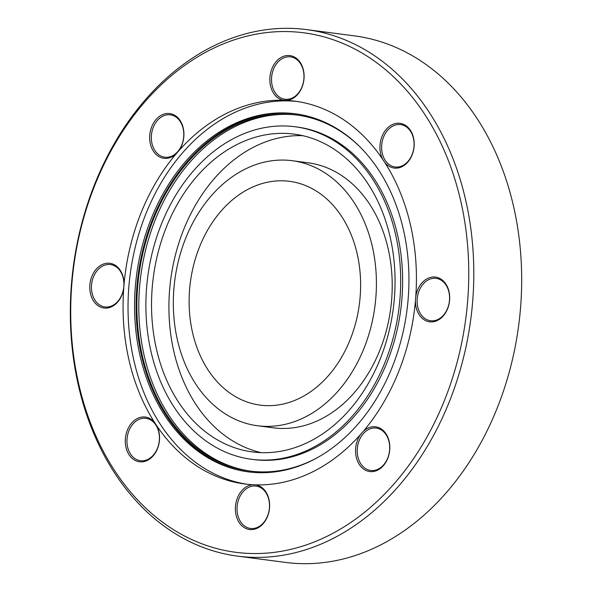<?xml version="1.0" encoding="UTF-8"?>
<svg xmlns="http://www.w3.org/2000/svg" width="592" height="592" viewBox="0 0 592 592"><rect width="100%" height="100%" fill="white"/><g stroke="black" fill="none" stroke-linecap="round" stroke-linejoin="round"><path stroke-width="0.89" d="M251.474 459.281L253.406 459.533A167.684 126.599 -82.5 0 0 311.318 449.602A167.684 126.599 -82.5 0 0 402.419 271.469A167.684 126.599 -82.5 0 0 297.043 127.014L295.112 126.762A167.684 126.599 -82.5 0 0 237.2 136.693A167.684 126.599 -82.5 0 0 146.098 314.826A167.684 126.599 -82.5 0 0 251.474 459.281A167.684 126.599 -82.5 0 0 309.387 449.35A167.684 126.599 -82.5 0 0 400.488 271.21A167.684 126.599 -82.5 0 0 295.112 126.762M237.503 556.117L285.396 562.4A265.512 200.466 -82.5 0 0 377.089 546.682A265.512 200.466 -82.5 0 0 521.352 264.617A265.512 200.466 -82.5 0 0 354.497 35.883L306.604 29.6A265.512 200.466 -82.5 0 0 214.911 45.318A265.512 200.466 -82.5 0 0 70.648 327.383A265.512 200.466 -82.5 0 0 237.503 556.117A265.512 200.466 -82.5 0 0 329.204 540.392A265.512 200.466 -82.5 0 0 473.467 258.327A265.512 200.466 -82.5 0 0 306.604 29.6M326.118 536.766A261.953 197.772 -82.5 0 0 460.62 200.473A261.953 197.772 -82.5 0 0 213.357 48.337A261.953 197.772 -82.5 0 0 78.862 384.63A261.953 197.772 -82.5 0 0 326.118 536.766M283.657 100.255A22.555 17.027 97.5 0 1 269.863 80.623A22.555 17.027 97.5 0 1 282.125 56.921A22.555 17.027 97.5 0 1 303.415 70.019A22.555 17.027 97.5 0 1 291.834 98.975A22.555 17.027 97.5 0 1 286.706 100.381L283.657 100.255A193.051 145.75 -82.5 0 0 228.186 112.576A193.051 145.75 -82.5 0 0 178.717 150.879L176.335 153.631A193.051 145.75 -82.5 0 0 124.046 284.36L123.721 288.385A193.051 145.75 -82.5 0 0 154.719 422.644L156.651 425.581A193.051 145.75 -82.5 0 0 244.622 483.96A193.051 145.75 -82.5 0 0 252.769 484.722L255.818 484.855A193.051 145.75 -82.5 0 0 311.288 472.527A193.051 145.75 -82.5 0 0 360.765 434.232L363.148 431.479A22.555 17.027 97.5 0 1 367.832 428.157A22.555 17.027 97.5 0 1 389.122 441.255A22.555 17.027 97.5 0 1 377.541 470.211A22.555 17.027 97.5 0 1 357.886 461.901A22.555 17.027 97.5 0 1 360.765 434.232M297.339 101.498A193.051 145.75 -82.5 0 0 233.152 113.227A193.051 145.75 -82.5 0 0 128.198 316.668A193.051 145.75 -82.5 0 0 247.101 484.256M310.615 461.168A180.575 136.338 -82.5 0 0 408.724 269.338A180.575 136.338 -82.5 0 0 295.245 113.775A180.575 136.338 -82.5 0 0 232.885 124.468A180.575 136.338 -82.5 0 0 134.776 316.298A180.575 136.338 -82.5 0 0 248.248 471.854A180.575 136.338 -82.5 0 0 310.615 461.168M296.015 113.886A180.575 136.338 -82.5 0 0 234.425 124.675A180.575 136.338 -82.5 0 0 136.293 315.995A180.575 136.338 -82.5 0 0 249.025 471.957M358.915 145.876A179.561 135.575 -82.5 0 0 296.659 114.981A179.561 135.575 -82.5 0 0 234.647 125.615A179.561 135.575 -82.5 0 0 137.085 316.372A179.561 135.575 -82.5 0 0 249.928 471.054A179.561 135.575 -82.5 0 0 311.94 460.428A179.561 135.575 -82.5 0 0 318.052 457.276M297.621 115.114A179.561 135.575 -82.5 0 0 236.578 125.867A179.561 135.575 -82.5 0 0 138.987 315.987A179.561 135.575 -82.5 0 0 250.89 471.18M162.963 116.106A21.364 16.132 -82.5 0 0 151.36 138.802A21.364 16.132 -82.5 0 0 164.783 157.213A21.364 16.132 -82.5 0 0 172.161 155.948A21.364 16.132 -82.5 0 0 183.772 133.252A21.364 16.132 -82.5 0 0 170.348 114.841A21.364 16.132 -82.5 0 0 162.963 116.106M176.335 153.631A22.555 17.027 97.5 0 1 171.65 156.954A22.555 17.027 97.5 0 1 150.361 143.856A22.555 17.027 97.5 0 1 161.942 114.9A22.555 17.027 97.5 0 1 181.596 123.203A22.555 17.027 97.5 0 1 178.717 150.879M103.082 265.83A21.364 16.132 -82.5 0 0 91.471 288.533A21.364 16.132 -82.5 0 0 104.902 306.937A21.364 16.132 -82.5 0 0 112.28 305.672A21.364 16.132 -82.5 0 0 123.891 282.976A21.364 16.132 -82.5 0 0 110.46 264.572A21.364 16.132 -82.5 0 0 103.082 265.83M138.587 419.602A21.364 16.132 -82.5 0 0 126.977 442.298A21.364 16.132 -82.5 0 0 140.4 460.709A21.364 16.132 -82.5 0 0 147.778 459.444A21.364 16.132 -82.5 0 0 159.389 436.741A21.364 16.132 -82.5 0 0 145.965 418.337A21.364 16.132 -82.5 0 0 138.587 419.602M248.67 487.342A21.364 16.132 -82.5 0 0 237.066 510.038A21.364 16.132 -82.5 0 0 250.49 528.441A21.364 16.132 -82.5 0 0 257.868 527.176A21.364 16.132 -82.5 0 0 269.478 504.48A21.364 16.132 -82.5 0 0 256.055 486.076A21.364 16.132 -82.5 0 0 248.67 487.342M368.86 429.363A21.364 16.132 -82.5 0 0 357.25 452.059A21.364 16.132 -82.5 0 0 370.681 470.47A21.364 16.132 -82.5 0 0 378.059 469.204A21.364 16.132 -82.5 0 0 389.669 446.501A21.364 16.132 -82.5 0 0 376.238 428.097A21.364 16.132 -82.5 0 0 368.86 429.363M428.741 279.639A21.364 16.132 -82.5 0 0 417.138 302.334A21.364 16.132 -82.5 0 0 430.562 320.738A21.364 16.132 -82.5 0 0 437.939 319.473A21.364 16.132 -82.5 0 0 449.55 296.777A21.364 16.132 -82.5 0 0 436.119 278.373A21.364 16.132 -82.5 0 0 428.741 279.639M393.243 125.867A21.364 16.132 -82.5 0 0 381.633 148.562A21.364 16.132 -82.5 0 0 395.064 166.974A21.364 16.132 -82.5 0 0 402.442 165.708A21.364 16.132 -82.5 0 0 414.052 143.005A21.364 16.132 -82.5 0 0 400.621 124.601A21.364 16.132 -82.5 0 0 393.243 125.867M283.154 58.134A21.364 16.132 -82.5 0 0 271.543 80.83A21.364 16.132 -82.5 0 0 284.974 99.234A21.364 16.132 -82.5 0 0 292.352 97.969A21.364 16.132 -82.5 0 0 303.962 75.273A21.364 16.132 -82.5 0 0 290.531 56.869A21.364 16.132 -82.5 0 0 283.154 58.134M123.721 288.385A22.555 17.027 97.5 0 1 111.762 306.678A22.555 17.027 97.5 0 1 90.472 293.58A22.555 17.027 97.5 0 1 102.053 264.624A22.555 17.027 97.5 0 1 124.046 284.36M156.651 425.581A22.555 17.027 97.5 0 1 147.267 460.45A22.555 17.027 97.5 0 1 125.978 447.352A22.555 17.027 97.5 0 1 137.559 418.396A22.555 17.027 97.5 0 1 154.719 422.644M255.818 484.855A22.555 17.027 97.5 0 1 269.619 504.48A22.555 17.027 97.5 0 1 257.35 528.182A22.555 17.027 97.5 0 1 236.06 515.084A22.555 17.027 97.5 0 1 247.641 486.128A22.555 17.027 97.5 0 1 252.769 484.722M437.421 320.479A22.555 17.027 97.5 0 1 415.436 300.743L415.762 296.725A22.555 17.027 97.5 0 1 427.713 278.425A22.555 17.027 97.5 0 1 449.002 291.53A22.555 17.027 97.5 0 1 437.421 320.479M401.924 166.715A22.555 17.027 97.5 0 1 384.763 162.46L382.832 159.529A22.555 17.027 97.5 0 1 392.215 124.66A22.555 17.027 97.5 0 1 413.505 137.758A22.555 17.027 97.5 0 1 401.924 166.715M340.037 214.075A112.857 85.211 97.5 0 1 349.384 341.562A112.857 85.211 97.5 0 1 260.184 405.128A112.857 85.211 97.5 0 1 209.701 372.383A112.857 85.211 97.5 0 1 200.355 244.888A112.857 85.211 97.5 0 1 289.555 181.33A112.857 85.211 97.5 0 1 340.037 214.075M197.698 386.961A133.651 100.906 97.5 0 1 186.628 235.986A133.651 100.906 97.5 0 1 292.256 160.713A133.651 100.906 97.5 0 1 352.04 199.489A133.651 100.906 97.5 0 1 363.111 350.464A133.651 100.906 97.5 0 1 257.476 425.737A133.651 100.906 97.5 0 1 197.698 386.961M292.256 160.713L308.062 162.785A133.651 100.906 97.5 0 1 367.839 201.569A133.651 100.906 97.5 0 1 378.91 352.543A133.651 100.906 97.5 0 1 273.282 427.816L257.476 425.737M345.299 414.518A160.262 120.997 -82.5 0 0 391.845 245.273A160.262 120.997 -82.5 0 0 294.15 134.125A160.262 120.997 -82.5 0 0 201.287 171.525A160.262 120.997 -82.5 0 0 154.741 340.763A160.262 120.997 -82.5 0 0 252.436 451.918A160.262 120.997 -82.5 0 0 345.299 414.518M302.778 135.679A160.262 120.997 -82.5 0 0 218.663 173.804A160.262 120.997 -82.5 0 0 171.192 337.492A160.262 120.997 -82.5 0 0 261.183 452.643M382.832 159.529A193.051 145.75 -82.5 0 0 294.86 101.151A193.051 145.75 -82.5 0 0 286.706 100.381M415.762 296.725A193.051 145.75 -82.5 0 0 384.763 162.46M363.148 431.479A193.051 145.75 -82.5 0 0 415.436 300.743"/></g></svg>
